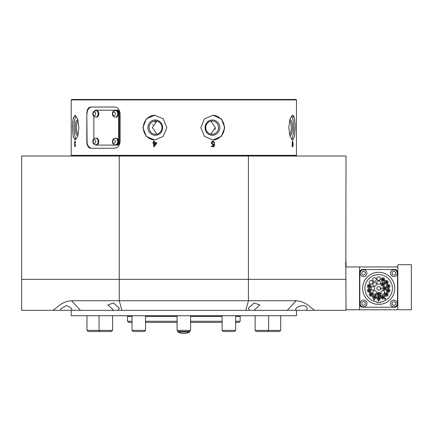 <?xml version="1.0" encoding="UTF-8"?>
<svg xmlns="http://www.w3.org/2000/svg" width="433" height="433" viewBox="0 0 433 433"><rect width="100%" height="100%" fill="white"/><g stroke="black" fill="none" stroke-linecap="round" stroke-linejoin="round"><path stroke-width="0.65" d="M132.027 322.374L128.65 322.374L127.524 321.248L132.027 321.248M235.649 322.374L239.027 322.374L240.153 321.248L240.153 316.404A0.677 0.677 0 0 1 240.829 315.727M296.47 310.32L296.47 315.727L71.207 315.727L71.207 310.32M132.027 316.404L127.524 316.404A0.677 0.677 0 0 0 126.847 315.727M127.524 316.404L127.524 321.248M223.26 331.494L222.129 330.368L235.649 330.368L234.518 331.494L223.26 331.494L222.129 330.368L222.129 322.374L190.596 322.374M177.081 322.374L145.542 322.374M145.542 321.248L177.081 321.248M190.596 321.248L222.129 321.248M235.649 321.248L240.153 321.248M177.725 331.012L178.104 332.057L189.573 332.057L189.952 331.012M296.47 99.926L71.207 99.926L71.656 99.476L296.015 99.476L296.47 99.926L296.47 155.344L296.015 155.793L71.656 155.793L71.207 155.344L296.47 155.344M289.466 120.991A6.647 1.721 -90 0 1 289.477 120.991A6.647 1.721 -90 0 1 291.192 127.638A6.647 1.721 -90 0 1 289.477 134.279A6.647 1.721 -90 0 1 289.466 134.279M289.439 121.056A7.659 1.981 -90 0 1 289.921 120.255A7.659 1.981 -90 0 1 292.437 127.638A7.659 1.981 -90 0 1 289.921 135.015A7.659 1.981 -90 0 1 289.439 134.214M291.506 115.93A12.389 3.204 -90 0 1 293.661 127.638A12.389 3.204 -90 0 1 291.506 139.339M295.176 127.638L294.57 118.875L292.632 115.243L290.034 118.869L288.762 127.638L290.034 136.395L292.632 140.027L294.57 136.39L295.138 125.213M293.233 115.487L293.753 116.174M293.996 116.721L294.218 117.37M294.57 118.875L294.841 120.758M295.03 122.923L295.138 125.186M156.21 121.294L156.816 121.126L152.378 127.638L156.822 134.143M149.114 127.638A6.647 6.419 90 0 1 155.534 120.991A6.647 6.419 90 0 1 161.953 127.638A6.647 6.419 90 0 1 155.534 134.279A6.647 6.419 90 0 1 149.114 127.638M147.869 127.638A7.659 7.399 90 0 1 155.268 119.973A7.659 7.399 90 0 1 162.667 127.638A7.659 7.399 90 0 1 155.268 135.296A7.659 7.399 90 0 1 147.869 127.638M154.976 140.021A12.389 11.967 90 0 1 143.301 127.638A12.389 11.967 90 0 1 154.976 115.248M166.829 127.638L163.236 118.875L154.684 115.243L146.316 118.869L142.895 127.638L146.311 136.395L154.684 140.027L163.241 136.39L166.829 127.638M210.855 134.143L215.298 127.638L210.855 121.126M205.724 127.638A6.647 6.419 -90 0 1 212.143 120.991A6.647 6.419 -90 0 1 218.562 127.638A6.647 6.419 -90 0 1 212.143 134.279A6.647 6.419 -90 0 1 205.724 127.638M205.009 127.638A7.659 7.399 -90 0 1 212.403 119.973A7.659 7.399 -90 0 1 219.802 127.638A7.659 7.399 -90 0 1 212.403 135.296A7.659 7.399 -90 0 1 205.009 127.638M212.695 115.248A12.389 11.967 -90 0 1 224.37 127.638A12.389 11.967 -90 0 1 212.695 140.021M224.776 127.638L221.36 118.875L212.987 115.243L204.441 118.869L200.842 127.638L204.436 136.395L212.987 140.027L221.366 136.39L224.776 127.638M72.5 127.6L72.533 125.256M72.647 122.858L72.836 120.747M73.123 118.777L73.437 117.44M78.205 134.279A6.647 1.721 90 0 1 78.2 134.279A6.647 1.721 90 0 1 76.479 127.638A6.647 1.721 90 0 1 78.2 120.991A6.647 1.721 90 0 1 78.205 120.991M78.238 134.214A7.659 1.981 90 0 1 77.751 135.015A7.659 1.981 90 0 1 75.239 127.638A7.659 1.981 90 0 1 77.751 120.255A7.659 1.981 90 0 1 78.238 121.056M76.17 139.339A12.389 3.204 90 0 1 74.016 127.638A12.389 3.204 90 0 1 76.17 115.93M78.914 127.638L77.642 118.875L75.044 115.243L73.107 118.869L72.5 127.638L73.107 136.395L75.044 140.027L77.642 136.39L78.914 127.638M152.757 125.045L152.898 124.644M154.668 122.144L155.653 121.527M150.614 115.995L151.22 115.779M152.335 115.487L154.689 115.243M215.32 139.783L213.496 140.011M295.176 127.822L294.564 136.4M293.233 139.783L292.627 140.027M71.207 99.926L71.207 155.344M86.817 113.782C87.006 109.646 88.24 107.395 90.513 107.021L114.599 107.021C117.895 107.406 119.735 109.657 120.114 113.782L120.114 141.488C119.741 145.602 117.9 147.853 114.599 148.248L90.513 148.248C88.24 147.88 87.011 145.629 86.817 141.488L86.817 113.782L87.071 141.488A6.76 4.779 -90 0 0 91.85 148.248M292.968 146.143L292.6 146.782L292.167 145.336L292.773 145.964L292.941 144.092L292.594 144.833L292.151 143.004L292.621 141.077L293.119 143.788L292.968 146.143L292.432 146.143L292.059 146.782M74.59 142.847L75.061 141.077L75.526 142.668L75.05 141.726L74.768 142.852L75.158 143.821L75.061 146.132L75.504 145.336L75.066 146.782L74.66 145.353L74.768 142.847M153.639 142.522L153.639 141.153L154.337 141.153L154.337 142.522L156.714 142.522L156.714 143.242L154.126 146.711L153.639 146.711L153.639 143.242L152.946 143.242L152.946 142.522L153.785 142.522L153.785 141.153L154.337 141.153M211.661 141.764L213.041 141.077L214.73 142.668L214.032 142.738L213.036 141.726L211.943 143.042L213.036 144.254L214.66 143.821L214.102 146.711L211.52 146.711L211.52 145.986L213.534 145.986L213.81 144.53L212.841 144.903L211.239 143.079L211.661 141.764M215.298 127.638L215.082 129.608M75.223 141.726L75.326 141.374M74.855 144.232L75.147 144.232M75.342 146.451L75.261 146.132M75.061 146.132L75.423 146.132M75.05 141.726L75.429 141.726M153.087 143.242L153.087 142.522M153.639 143.242L153.785 146.711L154.126 146.711M154.484 142.522L156.714 142.522M155.848 143.242L154.484 145.272L155.848 143.242L154.337 143.242L154.337 145.272M214.73 142.668L214.032 142.722M212.895 141.077L214.584 142.668M213.81 144.53L212.695 144.903M211.52 145.986L213.388 145.986M214.66 143.821L213.956 146.711L211.52 146.711M213.956 143.761L214.514 143.821M213.036 144.254L211.943 143.042M213.036 141.726L211.797 143.042M292.356 141.391L292.454 141.726M292.405 144.092L292.048 144.833M292.616 146.132L292.248 146.132M292.638 141.726L292.345 142.982L292.643 144.184L292.941 143.02L292.638 141.726L292.259 141.726M292.643 144.184L292.248 144.184M91.85 107.021A6.76 4.779 -90 0 0 87.071 113.782M112.564 330.368L111.438 331.494L100.175 331.494L99.769 331.093L99.363 331.494L88.099 331.494L86.973 330.368L112.564 330.368L112.564 315.727M268.628 315.727L268.628 330.368L267.502 331.494L256.239 331.494L255.113 330.368L280.698 330.368L279.572 331.494L268.308 331.494L267.908 331.093M145.542 330.368L144.416 331.494L133.153 331.494L132.027 330.368L145.542 330.368L145.542 315.727M190.596 330.368L189.47 331.494L178.207 331.494L177.081 330.368L190.596 330.368L190.596 315.727M115.34 144.866L115.984 144.866A3.377 2.387 -90 0 0 118.371 141.358A3.377 2.387 -90 0 0 115.984 138.111L115.34 138.111C113.045 138.966 113.262 138.035 112.374 141.596C112.672 143.886 113.663 144.974 115.34 144.866A3.377 2.387 -90 0 0 117.733 141.358A3.377 2.387 -90 0 0 115.34 138.111M115.265 141.418A1.824 1.288 -90 0 0 113.928 139.664A1.824 1.288 -90 0 0 112.688 141.559A1.824 1.288 -90 0 0 114.025 143.312A1.824 1.288 -90 0 0 115.265 141.418M95.753 117.159L96.391 117.159A3.377 2.387 -90 0 0 98.037 116.233A3.377 2.387 -90 0 0 98.61 112.531A3.377 2.387 -90 0 0 96.391 110.404L93.485 111.584C92.002 114.204 92.754 116.06 95.753 117.159A3.377 2.387 -90 0 0 97.393 116.233A3.377 2.387 -90 0 0 97.972 112.531A3.377 2.387 -90 0 0 95.753 110.404M95.271 115.108A1.824 1.288 -90 0 0 95.32 112.526A1.824 1.288 -90 0 0 93.496 112.456A1.824 1.288 -90 0 0 93.447 115.037A1.824 1.288 -90 0 0 95.271 115.108M95.753 144.866C94.075 144.47 93.214 143.897 93.155 143.144C92.305 140.693 92.922 139.047 95.006 138.214L95.753 138.111A3.377 2.387 -90 0 1 98.129 141.147A3.377 2.387 -90 0 1 96.229 144.801A3.377 2.387 -90 0 1 95.753 144.866L96.391 144.866A3.377 2.387 -90 0 0 96.868 144.801A3.377 2.387 -90 0 0 98.767 141.147A3.377 2.387 -90 0 0 96.391 138.111L95.753 138.111A3.377 2.387 -90 0 0 95.276 138.176M94.129 139.702A1.824 1.288 -90 0 0 93.122 141.851A1.824 1.288 -90 0 0 94.643 143.274A1.824 1.288 -90 0 0 95.65 141.126A1.824 1.288 -90 0 0 94.129 139.702M115.34 117.159L115.984 117.159A3.377 2.387 -90 0 0 117.127 116.748A3.377 2.387 -90 0 0 118.296 112.943A3.377 2.387 -90 0 0 115.984 110.404L113.657 110.989C112.418 111.801 112.109 113.284 112.748 115.438C112.802 116.185 113.668 116.758 115.34 117.159A3.377 2.387 -90 0 0 116.488 116.748A3.377 2.387 -90 0 0 117.657 112.943A3.377 2.387 -90 0 0 115.34 110.404M113.359 112.179A1.824 1.288 -90 0 0 112.845 114.658A1.824 1.288 -90 0 0 114.593 115.384A1.824 1.288 -90 0 0 115.108 112.905A1.824 1.288 -90 0 0 113.359 112.179M94.822 110.567A2.815 1.992 90 0 1 95.834 110.177L117.338 110.177A2.815 1.992 90 0 1 119.329 112.991L119.329 142.278A2.815 1.992 90 0 1 117.338 145.093L95.834 145.093A2.815 1.992 90 0 1 94.822 144.703M116.542 110.177A2.815 1.992 90 0 1 118.534 112.991L118.534 142.278A2.815 1.992 90 0 1 116.542 145.093M93.842 138.885L93.842 116.385M248.428 156.015L119.243 156.015L119.243 279.35L346.027 279.35L248.428 279.35L248.428 156.015L346.027 156.015L345.821 261.045M60.993 310.32L72.073 310.32C71.662 308.242 69.756 306.667 66.368 305.595L60.62 308.881L60.993 310.32L53.199 310.32L58.693 305.866C62.525 302.781 66.834 301.076 71.624 300.746L248.428 300.746L248.428 279.35L21.65 279.35L21.65 156.015L119.243 156.015M345.805 266.068L346.027 310.32L306.678 310.32L307.051 308.881C307.831 303.457 295.263 305.703 295.598 310.32L306.678 310.32M346.027 266.739L346.027 260.417M345.539 262.701L345.502 263.567M345.539 264.466L345.691 265.575M249.706 310.32L254.047 310.293L259.789 304.908L254.047 303.003L248.304 308.301L249.706 310.32L245.755 310.32L248.428 300.746L296.053 300.746C300.843 301.076 305.151 302.781 308.983 305.866L314.477 310.32M72.073 310.32L121.922 310.32L119.243 300.746L119.243 279.35L21.65 279.35L21.65 310.32L53.199 310.32M117.971 310.32L119.373 308.301L113.63 303.003L107.882 304.908L113.717 310.32M295.598 310.32L287.263 310.32L296.053 300.746M253.96 310.32L287.263 310.32M245.755 310.32L121.922 310.32M359.542 266.961L359.542 309.757L397.835 309.757L397.835 266.961L346.027 266.961M359.542 309.757L346.027 309.757M397.835 309.757L411.35 309.757L411.35 264.704L397.835 264.704L397.835 266.961M380.488 288.356A1.802 1.802 0 0 0 378.686 286.554A1.802 1.802 0 0 0 376.883 288.356A1.802 1.802 0 0 0 378.686 290.159A1.802 1.802 0 0 0 380.488 288.356M376.261 297.135A1.802 1.802 0 0 0 374.458 295.333A1.802 1.802 0 0 0 372.656 297.135A1.802 1.802 0 0 0 374.458 298.938A1.802 1.802 0 0 0 376.261 297.135M372.873 294.435A1.802 1.802 0 0 0 371.07 292.632A1.802 1.802 0 0 0 369.268 294.435A1.802 1.802 0 0 0 371.07 296.237A1.802 1.802 0 0 0 372.873 294.435M370.989 290.527A1.802 1.802 0 0 0 369.187 288.724A1.802 1.802 0 0 0 367.384 290.527A1.802 1.802 0 0 0 369.187 292.329A1.802 1.802 0 0 0 370.989 290.527M370.989 286.191A1.802 1.802 0 0 0 369.187 284.389A1.802 1.802 0 0 0 367.384 286.191A1.802 1.802 0 0 0 369.187 287.994A1.802 1.802 0 0 0 370.989 286.191M372.873 282.284A1.802 1.802 0 0 0 371.07 280.481A1.802 1.802 0 0 0 369.268 282.284A1.802 1.802 0 0 0 371.07 284.086A1.802 1.802 0 0 0 372.873 282.284M376.261 279.583A1.802 1.802 0 0 0 374.458 277.78A1.802 1.802 0 0 0 372.656 279.583A1.802 1.802 0 0 0 374.458 281.385A1.802 1.802 0 0 0 376.261 279.583M380.488 278.614A1.802 1.802 0 0 0 378.686 276.811A1.802 1.802 0 0 0 376.883 278.614A1.802 1.802 0 0 0 378.686 280.416A1.802 1.802 0 0 0 380.488 278.614M384.715 279.583A1.802 1.802 0 0 0 382.913 277.78A1.802 1.802 0 0 0 381.11 279.583A1.802 1.802 0 0 0 382.913 281.385A1.802 1.802 0 0 0 384.715 279.583M388.109 282.284A1.802 1.802 0 0 0 386.306 280.481A1.802 1.802 0 0 0 384.504 282.284A1.802 1.802 0 0 0 386.306 284.086A1.802 1.802 0 0 0 388.109 282.284M389.987 286.191A1.802 1.802 0 0 0 388.185 284.389A1.802 1.802 0 0 0 386.382 286.191A1.802 1.802 0 0 0 388.185 287.994A1.802 1.802 0 0 0 389.987 286.191M389.987 290.527A1.802 1.802 0 0 0 388.185 288.724A1.802 1.802 0 0 0 386.382 290.527A1.802 1.802 0 0 0 388.185 292.329A1.802 1.802 0 0 0 389.987 290.527M388.109 294.435A1.802 1.802 0 0 0 386.306 292.632A1.802 1.802 0 0 0 384.504 294.435A1.802 1.802 0 0 0 386.306 296.237A1.802 1.802 0 0 0 388.109 294.435M384.715 297.135A1.802 1.802 0 0 0 382.913 295.333A1.802 1.802 0 0 0 381.11 297.135A1.802 1.802 0 0 0 382.913 298.938A1.802 1.802 0 0 0 384.715 297.135M380.488 298.099A1.802 1.802 0 0 0 378.686 296.296A1.802 1.802 0 0 0 376.883 298.099A1.802 1.802 0 0 0 378.686 299.901A1.802 1.802 0 0 0 380.488 298.099A1.802 1.802 0 0 0 378.686 296.296A1.802 1.802 0 0 0 376.883 298.099A1.802 1.802 0 0 0 378.686 299.901A1.802 1.802 0 0 0 380.488 298.099M376.429 292.421A1.802 1.802 0 0 0 374.626 290.619A1.802 1.802 0 0 0 372.824 292.421A1.802 1.802 0 0 0 374.626 294.224A1.802 1.802 0 0 0 376.429 292.421M374.745 288.356A1.802 1.802 0 0 0 372.943 286.554A1.802 1.802 0 0 0 371.141 288.356A1.802 1.802 0 0 0 372.943 290.159A1.802 1.802 0 0 0 374.745 288.356M376.429 284.297A1.802 1.802 0 0 0 374.626 282.495A1.802 1.802 0 0 0 372.824 284.297A1.802 1.802 0 0 0 374.626 286.099A1.802 1.802 0 0 0 376.429 284.297M380.488 282.614A1.802 1.802 0 0 0 378.686 280.811A1.802 1.802 0 0 0 376.883 282.614A1.802 1.802 0 0 0 378.686 284.416A1.802 1.802 0 0 0 380.488 282.614M384.553 284.297A1.802 1.802 0 0 0 382.75 282.495A1.802 1.802 0 0 0 380.948 284.297A1.802 1.802 0 0 0 382.75 286.099A1.802 1.802 0 0 0 384.553 284.297M386.236 288.356A1.802 1.802 0 0 0 384.434 286.554A1.802 1.802 0 0 0 382.631 288.356A1.802 1.802 0 0 0 384.434 290.159A1.802 1.802 0 0 0 386.236 288.356M384.553 292.421A1.802 1.802 0 0 0 382.75 290.619A1.802 1.802 0 0 0 380.948 292.421A1.802 1.802 0 0 0 382.75 294.224A1.802 1.802 0 0 0 384.553 292.421M380.488 294.104A1.802 1.802 0 0 0 378.686 292.302A1.802 1.802 0 0 0 376.883 294.104A1.802 1.802 0 0 0 378.686 295.907A1.802 1.802 0 0 0 380.488 294.104A1.802 1.802 0 0 0 378.686 292.302A1.802 1.802 0 0 0 376.883 294.104A1.802 1.802 0 0 0 378.686 295.907A1.802 1.802 0 0 0 380.488 294.104M394.739 288.356A16.048 16.048 0 0 1 378.686 304.41A16.048 16.048 0 0 1 362.637 288.356A16.048 16.048 0 0 1 378.686 272.308A16.048 16.048 0 0 1 394.739 288.356M364.949 288.356A13.742 13.742 0 0 1 378.686 274.619A13.742 13.742 0 0 1 392.428 288.356A13.742 13.742 0 0 1 380.488 301.98L380.488 302.716L376.883 302.716L376.883 301.98A13.742 13.742 0 0 1 364.949 288.356M380.899 289.028L381.327 289.147L380.737 289.147L381.208 288.134L380.748 288.021L381.37 288.021L380.899 289.028M385.397 298.202L385.397 299.327L384.915 299.311L384.699 299.024L385.397 298.202M378.604 301.438L378.069 300.313L378.345 300.675L379.14 300.313L378.604 301.438M374.377 299.317L374.161 300.448L373.711 299.641L374.377 299.317M380.943 295.214L380.943 296.34L380.461 296.324L380.234 296.037L380.634 295.734L380.223 295.214L380.759 295.734L380.943 295.214M375.812 294.272L376.153 294.516L375.59 294.575L376.082 295.192L375.806 295.452L375.492 294.575L375.812 294.272M397.554 272.308L397.554 304.41A2.815 2.815 0 0 1 394.739 307.224L362.637 307.224A2.815 2.815 0 0 1 359.823 304.41L359.823 272.308A2.815 2.815 0 0 1 362.637 269.494L394.739 269.494A2.815 2.815 0 0 1 397.554 272.308M378.399 300.789L378.599 301.222L378.799 300.789L378.399 300.789M374.139 300.329L374.274 299.972L373.901 300.166L374.139 300.329M374.209 299.853L374.274 299.436L373.814 299.641L374.209 299.853M385.089 299.214L385.294 298.835L384.802 299.024L385.089 299.214M380.629 296.226L380.84 295.847L380.336 296.037L380.629 296.226M379.589 298.099A0.898 0.898 0 0 1 378.686 299.003A0.898 0.898 0 0 1 377.787 298.099A0.898 0.898 0 0 1 378.686 297.2A0.898 0.898 0 0 1 379.589 298.099M379.589 294.104A0.898 0.898 0 0 1 378.686 295.003A0.898 0.898 0 0 1 377.787 294.104A0.898 0.898 0 0 1 378.686 293.201A0.898 0.898 0 0 1 379.589 294.104M362.129 306.58A3.377 3.377 0 0 0 366.61 304.919A3.377 3.377 0 0 0 364.949 300.437A3.377 3.377 0 0 0 360.467 302.099A3.377 3.377 0 0 0 362.129 306.58A3.377 3.377 0 0 0 366.61 304.919A3.377 3.377 0 0 0 364.949 300.437M362.778 305.168A1.824 1.824 0 0 0 365.198 304.269A1.824 1.824 0 0 0 364.299 301.85A1.824 1.824 0 0 0 361.88 302.743A1.824 1.824 0 0 0 362.778 305.168M392.428 306.58A3.377 3.377 0 0 0 396.909 304.919A3.377 3.377 0 0 0 395.248 300.437A3.377 3.377 0 0 0 390.766 302.099A3.377 3.377 0 0 0 392.428 306.58A3.377 3.377 0 0 0 396.909 304.919A3.377 3.377 0 0 0 395.248 300.437M393.077 305.168A1.824 1.824 0 0 0 395.497 304.269A1.824 1.824 0 0 0 394.598 301.85A1.824 1.824 0 0 0 392.179 302.743A1.824 1.824 0 0 0 393.077 305.168M392.428 276.281A3.377 3.377 0 0 0 396.909 274.619A3.377 3.377 0 0 0 395.248 270.138A3.377 3.377 0 0 0 390.766 271.8A3.377 3.377 0 0 0 392.428 276.281A3.377 3.377 0 0 0 396.909 274.619A3.377 3.377 0 0 0 395.248 270.138M393.077 274.868A1.824 1.824 0 0 0 395.497 273.97A1.824 1.824 0 0 0 394.598 271.551A1.824 1.824 0 0 0 392.179 272.449A1.824 1.824 0 0 0 393.077 274.868M362.129 276.281A3.377 3.377 0 0 0 366.61 274.619A3.377 3.377 0 0 0 364.949 270.138A3.377 3.377 0 0 0 360.467 271.8A3.377 3.377 0 0 0 362.129 276.281A3.377 3.377 0 0 0 366.61 274.619A3.377 3.377 0 0 0 364.949 270.138M362.778 274.868A1.824 1.824 0 0 0 365.198 273.97A1.824 1.824 0 0 0 364.299 271.551A1.824 1.824 0 0 0 361.88 272.449A1.824 1.824 0 0 0 362.778 274.868M382.112 283.658A0.898 0.898 0 0 1 383.384 283.658A0.898 0.898 0 0 1 383.384 284.936A0.898 0.898 0 0 1 382.112 284.936A0.898 0.898 0 0 1 382.112 283.658M384.022 285.569A1.802 1.802 0 0 0 384.022 283.02A1.802 1.802 0 0 0 381.473 283.02A1.802 1.802 0 0 0 381.473 285.569A1.802 1.802 0 0 0 384.022 285.569M384.434 287.458A0.898 0.898 0 0 1 385.332 288.356A0.898 0.898 0 0 1 384.434 289.26A0.898 0.898 0 0 1 383.53 288.356A0.898 0.898 0 0 1 384.434 287.458M384.434 290.159A1.802 1.802 0 0 0 386.236 288.356A1.802 1.802 0 0 0 384.434 286.554A1.802 1.802 0 0 0 382.631 288.356A1.802 1.802 0 0 0 384.434 290.159M375.27 297.525A0.898 0.898 0 0 1 374.069 297.947A0.898 0.898 0 0 1 373.647 296.746A0.898 0.898 0 0 1 374.854 296.324A0.898 0.898 0 0 1 375.27 297.525A0.898 0.898 0 0 0 374.854 296.324A0.898 0.898 0 0 0 373.647 296.746M372.835 296.356A1.802 1.802 0 0 0 373.679 298.759A1.802 1.802 0 0 0 376.082 297.92A1.802 1.802 0 0 0 375.243 295.512A1.802 1.802 0 0 0 372.835 296.356M371.633 295.138A0.898 0.898 0 0 1 370.367 294.992A0.898 0.898 0 0 1 370.507 293.726A0.898 0.898 0 0 1 371.774 293.872A0.898 0.898 0 0 1 371.633 295.138M369.944 293.022A1.802 1.802 0 0 0 369.663 295.555A1.802 1.802 0 0 0 372.196 295.842A1.802 1.802 0 0 0 372.477 293.309A1.802 1.802 0 0 0 369.944 293.022M369.387 291.404A0.898 0.898 0 0 1 368.31 290.727A0.898 0.898 0 0 1 368.986 289.65A0.898 0.898 0 0 1 370.069 290.327A0.898 0.898 0 0 1 369.387 291.404M368.786 288.768A1.802 1.802 0 0 0 367.433 290.927A1.802 1.802 0 0 0 369.593 292.28A1.802 1.802 0 0 0 370.946 290.126A1.802 1.802 0 0 0 368.786 288.768M368.986 287.068A0.898 0.898 0 0 1 368.31 285.991A0.898 0.898 0 0 1 369.387 285.309A0.898 0.898 0 0 1 370.069 286.392A0.898 0.898 0 0 1 368.986 287.068M369.593 284.432A1.802 1.802 0 0 0 367.433 285.791A1.802 1.802 0 0 0 368.786 287.945A1.802 1.802 0 0 0 370.946 286.592A1.802 1.802 0 0 0 369.593 284.432M382.101 279.188A0.898 0.898 0 0 1 383.308 278.771A0.898 0.898 0 0 1 383.725 279.972A0.898 0.898 0 0 1 382.523 280.395A0.898 0.898 0 0 1 382.101 279.188A0.898 0.898 0 0 0 382.523 280.395A0.898 0.898 0 0 0 383.725 279.972M384.536 280.362A1.802 1.802 0 0 0 383.698 277.959A1.802 1.802 0 0 0 381.289 278.798A1.802 1.802 0 0 0 382.133 281.206A1.802 1.802 0 0 0 384.536 280.362M385.743 281.58A0.898 0.898 0 0 1 387.01 281.721A0.898 0.898 0 0 1 386.864 282.987A0.898 0.898 0 0 1 385.597 282.846A0.898 0.898 0 0 1 385.743 281.58M387.427 283.691A1.802 1.802 0 0 0 387.714 281.158A1.802 1.802 0 0 0 385.181 280.876A1.802 1.802 0 0 0 384.894 283.409A1.802 1.802 0 0 0 387.427 283.691M387.984 285.309A0.898 0.898 0 0 1 389.061 285.991A0.898 0.898 0 0 1 388.385 287.068A0.898 0.898 0 0 1 387.308 286.392A0.898 0.898 0 0 1 387.984 285.309M388.585 287.945A1.802 1.802 0 0 0 389.944 285.791A1.802 1.802 0 0 0 387.784 284.432A1.802 1.802 0 0 0 386.431 286.592A1.802 1.802 0 0 0 388.585 287.945M388.385 289.65A0.898 0.898 0 0 1 389.061 290.727A0.898 0.898 0 0 1 387.984 291.404A0.898 0.898 0 0 1 387.308 290.327A0.898 0.898 0 0 1 388.385 289.65A0.898 0.898 0 0 0 387.308 290.327A0.898 0.898 0 0 0 387.984 291.404M387.784 292.28A1.802 1.802 0 0 0 389.944 290.927A1.802 1.802 0 0 0 388.585 288.768A1.802 1.802 0 0 0 386.431 290.126A1.802 1.802 0 0 0 387.784 292.28M386.864 293.726A0.898 0.898 0 0 1 387.01 294.992A0.898 0.898 0 0 1 385.743 295.138A0.898 0.898 0 0 1 385.597 293.872A0.898 0.898 0 0 1 386.864 293.726M385.181 295.842A1.802 1.802 0 0 0 387.714 295.555A1.802 1.802 0 0 0 387.427 293.022A1.802 1.802 0 0 0 384.894 293.309A1.802 1.802 0 0 0 385.181 295.842M383.725 296.746A0.898 0.898 0 0 1 383.308 297.947A0.898 0.898 0 0 1 382.101 297.525A0.898 0.898 0 0 1 382.523 296.324A0.898 0.898 0 0 1 383.725 296.746M381.289 297.92A1.802 1.802 0 0 0 383.698 298.759A1.802 1.802 0 0 0 384.536 296.356A1.802 1.802 0 0 0 382.133 295.512A1.802 1.802 0 0 0 381.289 297.92M240.153 316.404L235.649 316.404M222.129 316.404L190.596 316.404M177.081 316.404L145.542 316.404M119.329 112.991L118.534 112.991M119.329 142.278L118.534 142.278M80.408 310.32L71.624 300.746M378.35 298.099A0.336 0.336 0 0 0 378.686 298.44A0.336 0.336 0 0 0 379.027 298.099A0.336 0.336 0 0 0 378.686 297.763A0.336 0.336 0 0 0 378.35 298.099M378.35 294.104A0.336 0.336 0 0 0 378.686 294.44A0.336 0.336 0 0 0 379.027 294.104A0.336 0.336 0 0 0 378.686 293.763A0.336 0.336 0 0 0 378.35 294.104M382.989 284.535A0.336 0.336 0 0 0 382.989 284.059A0.336 0.336 0 0 0 382.512 284.059A0.336 0.336 0 0 0 382.512 284.535A0.336 0.336 0 0 0 382.989 284.535M384.434 288.697A0.336 0.336 0 0 0 384.769 288.356A0.336 0.336 0 0 0 384.434 288.021A0.336 0.336 0 0 0 384.093 288.356A0.336 0.336 0 0 0 384.434 288.697M374.155 296.989A0.336 0.336 0 0 0 374.312 297.439A0.336 0.336 0 0 0 374.767 297.282A0.336 0.336 0 0 0 374.605 296.832A0.336 0.336 0 0 0 374.155 296.989M370.859 294.169A0.336 0.336 0 0 0 370.805 294.646A0.336 0.336 0 0 0 371.281 294.694A0.336 0.336 0 0 0 371.335 294.224A0.336 0.336 0 0 0 370.859 294.169M369.116 290.197A0.336 0.336 0 0 0 368.862 290.603A0.336 0.336 0 0 0 369.262 290.857A0.336 0.336 0 0 0 369.517 290.451A0.336 0.336 0 0 0 369.116 290.197M369.262 285.861A0.336 0.336 0 0 0 368.862 286.116A0.336 0.336 0 0 0 369.116 286.522A0.336 0.336 0 0 0 369.517 286.267A0.336 0.336 0 0 0 369.262 285.861M383.221 279.729A0.336 0.336 0 0 0 383.059 279.274A0.336 0.336 0 0 0 382.61 279.431A0.336 0.336 0 0 0 382.767 279.886A0.336 0.336 0 0 0 383.221 279.729M386.517 282.549A0.336 0.336 0 0 0 386.566 282.072A0.336 0.336 0 0 0 386.095 282.018A0.336 0.336 0 0 0 386.041 282.495A0.336 0.336 0 0 0 386.517 282.549M388.26 286.522A0.336 0.336 0 0 0 388.515 286.116A0.336 0.336 0 0 0 388.109 285.861A0.336 0.336 0 0 0 387.854 286.267A0.336 0.336 0 0 0 388.26 286.522M388.109 290.857A0.336 0.336 0 0 0 388.515 290.603A0.336 0.336 0 0 0 388.26 290.197A0.336 0.336 0 0 0 387.854 290.451A0.336 0.336 0 0 0 388.109 290.857M386.095 294.694A0.336 0.336 0 0 0 386.566 294.646A0.336 0.336 0 0 0 386.517 294.169A0.336 0.336 0 0 0 386.041 294.224A0.336 0.336 0 0 0 386.095 294.694M382.61 297.282A0.336 0.336 0 0 0 383.059 297.439A0.336 0.336 0 0 0 383.221 296.989A0.336 0.336 0 0 0 382.767 296.832A0.336 0.336 0 0 0 382.61 297.282M178.104 332.057A11.956 11.956 0 0 0 189.573 332.057M100.175 331.494L99.049 330.368L99.049 315.727M280.698 330.368L280.698 315.727M255.113 330.368L255.113 315.727L255.113 330.368L256.239 331.494M133.153 331.494L132.027 330.368L132.027 315.727M177.081 330.368L177.081 315.727M235.649 330.368L235.649 315.727M222.129 330.368L222.129 315.727M86.973 330.368L86.973 315.727"/></g></svg>
